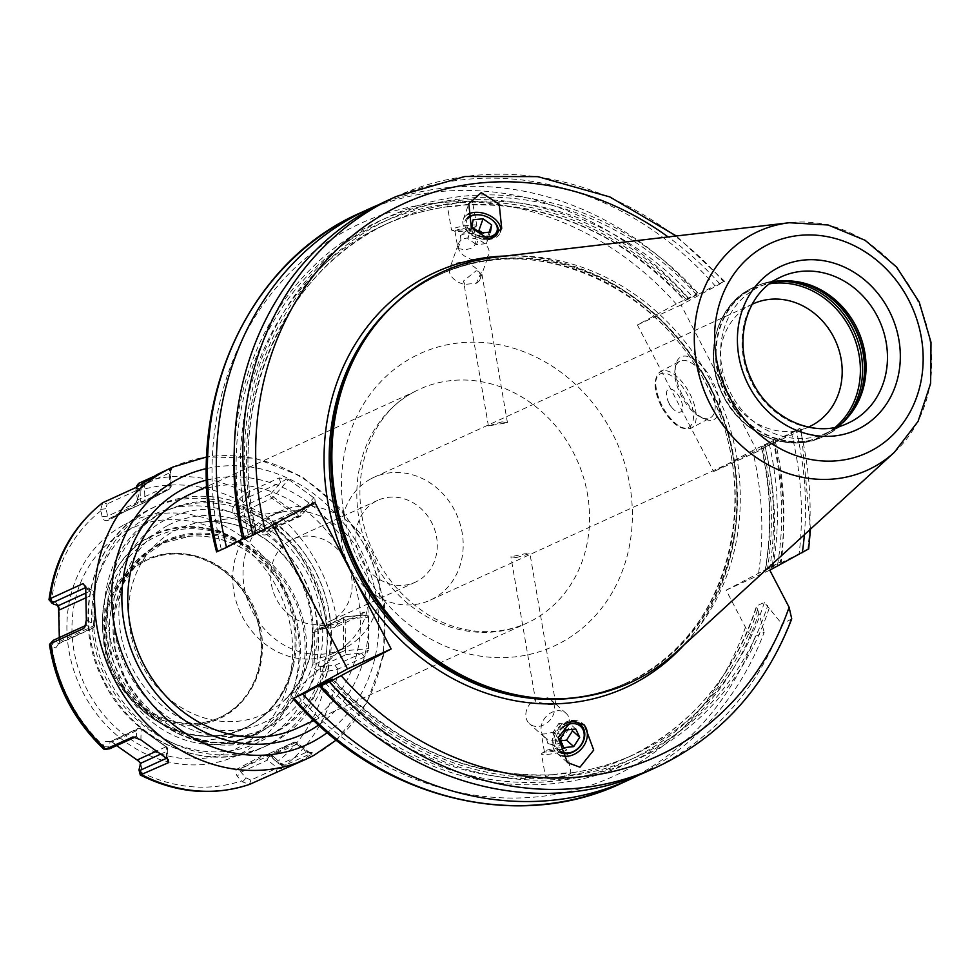 <?xml version="1.0" encoding="UTF-8"?>
<svg xmlns="http://www.w3.org/2000/svg" width="980" height="980" viewBox="0 0 980 980"><rect width="100%" height="100%" fill="white"/><g stroke="black" fill="none" stroke-linecap="round" stroke-linejoin="round"><path stroke-width="0.73" stroke-dasharray="4.9 3.68" d="M758.655 572.626A304.008 268.422 65.4 0 0 752.579 450.616L773.416 440.449A313.661 276.948 -114.6 0 1 781.33 561.466L726.119 590.168L745.437 627.274C748.598 633.325 751.868 636.351 755.261 636.351L764.192 632.259A313.661 276.948 -114.6 0 1 639.315 774.898M378.488 204.808A313.661 276.948 -114.6 0 1 697.098 293.829L676.249 303.996L637.38 324.944L713.71 471.564L752.579 450.616M773.416 440.449L761.656 447.199A292.75 258.475 -114.6 0 1 765.368 570.495L765.098 570.593C772.081 530.07 770.831 488.983 761.325 447.333L773.196 441.711A295.96 261.317 -114.6 0 1 777.606 564.615L765.368 570.495L781.33 561.466M808.684 549.021L807.826 549.351A313.661 276.948 65.4 0 0 799.925 428.321L773.196 441.711M804.384 534.725A304.008 268.422 65.4 0 0 796.25 430.637L800.942 427.917L810.472 529.139M796.25 430.637L757.381 451.584L713.71 471.564M217.609 551.52L271.154 522.328L272.599 525.096M553.627 774.653C469.775 778.194 396.165 746.307 332.796 678.993L332.465 679.128M314.825 502.336L271.154 522.328M244.13 538.253L256.478 532.373C224.824 404.274 283.845 268.312 390.873 221.921A292.75 258.475 -114.6 0 1 454.781 203.301C448.399 205.041 446.243 206.143 448.301 206.609L463.748 205.041C470.731 203.656 473.622 202.48 472.397 201.513L454.781 203.301M460.514 235.482A19.306 12.471 -160.6 0 1 474.982 234L468.759 228.659L460.514 235.482L460.906 240.431L457.954 248.577L454.953 231.17A9.653 1.299 -9.7 0 0 455.284 231.427A9.653 1.299 -9.7 0 0 460.355 231.427A9.653 1.299 170.3 0 0 473.769 228.254L476.55 226.013A12.863 1.74 170.3 0 1 458.665 230.239A12.863 1.74 -9.7 0 1 451.903 230.239A12.863 1.74 -9.7 0 1 451.474 229.908L447.407 206.241L448.301 206.609A292.75 258.475 65.4 0 0 383.327 225.376L390.873 221.921A292.75 258.475 -114.6 0 0 256.135 532.508L252.963 534.333A298.361 263.436 -114.6 0 1 376.332 222.95A298.361 263.436 -114.6 0 1 698.814 294.049L684.995 300.713C621.259 233.032 547.244 201.182 462.952 205.139M244.375 539.27L252.963 534.333M769.79 570.176L726.119 590.168M807.826 549.351L777.606 564.615M358.435 722.848A298.361 263.436 65.4 0 0 758.863 613.051L764.192 632.259M758.863 613.051L756.462 606.314C733.199 677.205 690.018 727.699 626.918 757.785A292.75 258.475 65.4 0 0 756.817 605.848L764.363 602.394L782.028 624.101A313.661 276.948 -114.6 0 1 648.319 770.99M791.742 618.895L782.028 624.101M764.841 445.373A298.361 263.436 -114.6 0 1 769.766 568.008M234.232 451.376A298.361 263.436 65.4 0 1 402.339 211.913A298.361 263.436 65.4 0 1 688.511 298.765L697.098 293.829M688.511 298.765L685.339 300.578A292.75 258.475 65.4 0 0 463.748 205.041L462.523 205.163A12.863 1.74 170.3 0 1 454.561 206.364A12.863 1.74 -9.7 0 1 448.803 206.56L448.301 206.609M325.434 683.158A292.75 258.475 65.4 0 0 546.497 778.12C544.365 777.287 546.522 776.16 552.953 774.739L570.581 772.951C571.744 773.6 568.865 774.8 561.944 776.552L547.036 778.316L545.566 777.569L541.511 753.914A12.863 1.74 -9.7 0 1 541.793 753.448A12.863 1.74 -9.7 0 1 559.678 749.222A12.863 1.74 170.3 0 1 566.44 749.21A12.863 1.74 170.3 0 1 566.869 749.553A12.863 1.74 170.3 0 1 548.69 754.245A12.863 1.74 -9.7 0 1 541.511 753.914M332.514 679.189A292.75 258.475 -114.6 0 0 552.953 774.739L554.141 774.641A12.863 1.74 -9.7 0 1 563.782 773.098A12.863 1.74 170.3 0 1 570.238 773L570.936 773.208L566.869 749.553M476.55 226.013A12.863 1.74 170.3 0 0 476.844 225.547L472.397 201.513A292.75 258.475 -114.6 0 1 692.897 297.124M769.165 608.335A298.361 263.436 -114.6 0 1 329.28 680.953M775.131 440.669A298.361 263.436 -114.6 0 1 780.068 563.292M791.264 432.278A313.661 276.948 -114.6 0 1 799.166 553.308M698.814 294.049L714.935 285.658A313.661 276.948 -114.6 0 0 387.321 200.557M757.381 451.584L681.051 304.964L719.933 284.016L723.595 281.701L714.935 285.658M724.624 281.297L723.595 281.701A313.661 276.948 -114.6 0 0 395.981 196.588M495.464 257.177A225.829 199.393 -114.6 0 1 717.409 394.45A225.829 199.393 -114.6 0 1 676.176 652.141M777.863 278.479A80.421 71.013 65.4 0 0 777.63 278.602A80.421 71.013 65.4 0 0 751.17 381.563A80.421 71.013 65.4 0 0 848.202 423.054L826.789 432.854A80.421 71.013 65.4 0 1 729.745 391.363A80.421 71.013 65.4 0 1 756.205 288.414A80.421 71.013 -114.6 0 1 759.867 286.589A80.421 71.013 -114.6 0 1 771.138 282.681M837.116 426.876A80.421 71.013 -114.6 0 1 830.44 431.029A80.421 71.013 65.4 0 1 826.789 432.854M752.187 304.266A67.559 59.645 -114.6 0 0 749.92 305.405A67.559 59.645 65.4 0 0 727.479 391.424A67.559 59.645 65.4 0 0 808.39 427.109M370.93 478.816A67.559 59.645 -114.6 0 1 374.005 477.285A67.559 59.645 -114.6 0 1 455.516 512.136A67.559 59.645 -114.6 0 1 433.295 598.621A67.559 59.645 65.4 0 1 430.22 600.152A67.559 59.645 65.4 0 1 348.696 565.288A67.559 59.645 65.4 0 1 370.93 478.816M501.956 421.865L488.42 425.933L507.444 422.662L501.956 421.865M454.953 231.17A9.653 1.299 -9.7 0 1 468.587 227.654A9.653 1.299 170.3 0 1 473.977 227.899A9.653 1.299 170.3 0 1 473.769 228.254M457.954 248.577L463.454 249.459C472.225 249.631 476.366 246.115 475.863 238.912L474.982 234M547.783 743.428L546.509 738.712A16.084 12.875 -48.1 0 1 544.721 737.413A16.084 12.875 -48.1 0 1 542.7 721.623A16.084 12.875 -48.1 0 1 557.191 710.782A16.084 12.875 -48.1 0 1 566.207 713.477A16.084 12.875 -48.1 0 1 561.479 737.181L562.263 741.958L557.828 747.03L547.783 743.428A19.306 15.46 -48.1 0 0 562.263 741.958M561.479 737.181C559.886 732.33 554.95 731.19 546.656 733.763L541.377 734.143L546.509 738.712A16.084 12.875 -48.1 0 0 561.479 737.181L563.39 748.291A9.653 1.299 170.3 0 0 563.071 748.034A9.653 1.299 170.3 0 0 558 748.034A9.653 1.299 -9.7 0 0 544.586 751.207L541.793 753.448M563.39 748.291A9.653 1.299 170.3 0 1 549.755 751.807A9.653 1.299 -9.7 0 1 544.365 751.55A9.653 1.299 -9.7 0 1 544.586 751.207M535.913 698.985L540.74 699.316L547.649 697.785L555.856 704.461L550.576 704.841L535.803 701.741L535.913 698.985A16.084 12.875 -48.1 0 0 529.47 723.73A16.084 12.875 -48.1 0 0 538.473 726.425A16.084 12.875 131.9 0 0 552.965 715.572A16.084 12.875 131.9 0 0 550.944 699.781A16.084 12.875 131.9 0 0 547.649 697.785M516.387 557.583L510.911 556.799L524.631 553.81L529.923 553.529L516.387 557.583M464.692 284.421L463.516 280.99L476.011 270.848L481.511 271.73L476.427 283.22L464.692 284.421A16.084 10.388 19.4 0 1 449.783 268.398L458.444 243.763A16.084 10.388 19.4 0 0 463.675 255.413A16.084 10.388 19.4 0 0 479.771 260.166A16.084 10.388 19.4 0 0 488.8 254.433A16.084 10.388 19.4 0 0 475.863 238.912A16.084 10.388 -160.6 0 0 460.906 240.431A16.084 10.388 19.4 0 0 458.444 243.763M476.427 283.22A16.084 10.388 -160.6 0 0 480.127 279.079A16.084 10.388 -160.6 0 0 474.908 267.418A16.084 10.388 -160.6 0 0 458.799 262.664A16.084 10.388 19.4 0 0 449.783 268.398M473.977 227.899L475.863 238.912M476.844 225.547A12.863 1.74 170.3 0 0 469.653 225.204A12.863 1.74 -9.7 0 0 451.474 229.908M455.908 202.885A12.863 1.74 -9.7 0 1 465.549 201.329A12.863 1.74 170.3 0 1 472.005 201.243M560.756 776.92A12.863 1.74 170.3 0 1 552.793 778.12A12.863 1.74 -9.7 0 1 547.036 778.316M417.345 581.189A45.043 39.764 -114.6 0 1 415.3 582.206A45.043 39.764 -114.6 0 1 360.946 558.968A45.043 39.764 -114.6 0 1 375.769 501.319A45.043 39.764 -114.6 0 1 377.815 500.302A45.043 39.764 -114.6 0 1 432.168 523.541A45.043 39.764 -114.6 0 1 417.345 581.189M290.619 540.274A45.043 39.764 65.4 0 0 275.809 597.935A45.043 39.764 65.4 0 0 330.15 621.161A45.043 39.764 65.4 0 0 332.196 620.144A45.043 39.764 -114.6 0 0 347.018 562.495A45.043 39.764 -114.6 0 0 292.677 539.257A45.043 39.764 -114.6 0 0 290.619 540.274M342.865 648.956A75.595 66.75 65.4 0 1 251.639 609.952A75.595 66.75 65.4 0 1 276.519 513.177A75.595 66.75 -114.6 0 1 279.962 511.462A75.595 66.75 -114.6 0 1 371.175 550.478A75.595 66.75 -114.6 0 1 346.308 647.241A75.595 66.75 65.4 0 1 342.865 648.956L332.538 653.685A75.595 66.75 65.4 0 0 335.981 651.97A75.595 66.75 -114.6 0 0 347.459 643.897L283.441 701.202A102.006 90.074 65.4 0 0 302.759 584.166A102.006 90.074 65.4 0 0 201.574 522.279A102.006 90.074 65.4 0 0 173.766 531.197A102.006 90.074 65.4 0 0 141.537 664.391A102.006 90.074 65.4 0 0 267.944 712.092A102.006 90.074 65.4 0 0 283.441 701.202C314.041 670.136 320.485 631.488 302.734 585.244C294.588 567.285 282.926 552.548 267.748 541.034C246.911 525.831 224.849 519.572 201.574 522.279L286.797 511.291A75.595 66.75 -114.6 0 1 361.779 557.167A75.595 66.75 -114.6 0 1 347.459 643.897M332.538 653.685A75.595 66.75 65.4 0 1 241.313 614.681A75.595 66.75 65.4 0 1 266.193 517.905A75.595 66.75 -114.6 0 1 269.635 516.191A75.595 66.75 -114.6 0 1 286.797 511.291M162.104 512.895A123.541 109.074 65.4 0 0 121.459 671.03A123.541 109.074 65.4 0 0 270.517 734.767A123.541 109.074 65.4 0 0 276.139 731.974A123.541 109.074 65.4 0 0 316.785 573.839A123.541 109.074 65.4 0 0 167.727 510.102A123.541 109.074 65.4 0 0 162.104 512.895M164.419 511.609A123.541 109.074 -114.6 0 0 158.797 514.414A123.541 109.074 65.4 0 0 118.151 672.537A123.541 109.074 65.4 0 0 267.221 736.286A123.541 109.074 65.4 0 0 272.844 733.481A123.541 109.074 -114.6 0 0 313.49 575.346A123.541 109.074 -114.6 0 0 164.419 511.609L167.727 510.102M151.373 508.632A131.896 116.461 -114.6 0 1 157.376 505.643A131.896 116.461 -114.6 0 1 316.528 573.692A131.896 116.461 -114.6 0 1 273.138 742.534A131.896 116.461 65.4 0 1 267.124 745.523A131.896 116.461 65.4 0 1 107.972 677.462A131.896 116.461 65.4 0 1 151.373 508.632M298.422 689.062A107.028 94.497 65.4 0 0 238.814 541.266A107.028 94.497 65.4 0 0 114.856 608.066A107.028 94.497 65.4 0 0 201.537 741.272C222.129 745.008 241.313 742.142 259.1 732.685C276.776 723.032 289.884 708.491 298.422 689.062A1.936 0.711 -157 0 0 297.014 688.965C282.608 714.763 269.671 729.255 258.206 732.403L253.367 734.816L200.925 740.758A106.159 93.737 -114.6 0 1 126.567 682.803A106.159 93.737 -114.6 0 1 164.959 541.781A106.159 93.737 -114.6 0 1 291.673 593.819A106.159 93.737 -114.6 0 1 297.014 688.965M113.619 662.113A104.309 92.096 65.4 0 1 152.243 538.522A104.309 92.096 -114.6 0 1 274.425 575.456C281.003 584.007 285.204 590.842 287.042 595.938L287.177 596.293A106.159 93.737 65.4 0 1 248.614 736.985A106.159 93.737 65.4 0 1 122.071 685.277L113.619 662.113A106.159 93.737 65.4 0 1 110.189 645.783L109.307 627.47L110.189 645.783M122.071 685.277A106.698 94.203 65.4 0 0 248.945 725.923A106.698 94.203 65.4 0 0 293.682 664.465A106.698 94.203 65.4 0 0 287.177 596.293M293.682 664.465C287.079 692.492 272.06 713.085 248.65 726.266C203.522 752.383 137.996 726.156 114.047 672.721C89.045 623.17 105.828 559.017 149.916 536.758C196.551 509.649 264.563 538.89 286.736 595.203L287.042 595.938M274.425 575.456A106.159 93.737 65.4 0 0 263.069 563.39L248.945 552.218A106.159 93.737 65.4 0 0 161.112 543.533A106.159 93.737 65.4 0 0 109.307 627.47M144.048 561.601A86.693 76.55 -114.6 0 1 147.992 559.641A86.693 76.55 -114.6 0 1 252.607 604.366A86.693 76.55 -114.6 0 1 224.089 715.351A86.693 76.55 65.4 0 1 220.145 717.311A86.693 76.55 65.4 0 1 115.53 672.574A86.693 76.55 65.4 0 1 144.048 561.601M142.798 562.177A86.693 76.55 65.4 0 0 114.268 673.15A86.693 76.55 65.4 0 0 218.883 717.887A86.693 76.55 65.4 0 0 222.828 715.927A86.693 76.55 65.4 0 0 261.109 642.574A86.693 76.55 65.4 0 0 231.329 577.502A86.693 76.55 65.4 0 0 146.743 560.205A86.693 76.55 65.4 0 0 142.798 562.177M141.855 561.552A87.661 77.408 65.4 0 0 114.146 676.016A87.661 77.408 65.4 0 0 222.779 717.005A87.661 77.408 65.4 0 0 250.476 602.541A87.661 77.408 65.4 0 0 141.855 561.552M250.843 780.105L249.435 784.441L242.525 781.893L237.234 776.283C235.004 772.264 235.323 769.68 238.189 768.516L263.412 754.931L273.69 756.634L282.559 765.147L285.18 765.184L312.546 752.824L307.512 751.746L280.868 763.935L279.104 763.91L276.201 761.766L271.007 756.058L264.686 755.617L239.671 769.104L240.994 772.228L246.188 777.948L250.843 780.105L277.487 767.916L283.93 769.08M103.843 749.161L103.341 746.748L104.664 741.603L111.353 741.407L136.931 759.512L141.635 767.781L139.883 774.408M49.147 600.14L55.346 602.038L59.315 610.405L59.67 642.12L55.86 647.866L51.058 646.322L49.515 644.84M102.141 516.791L100.683 509.404L102.778 502.703L107.09 503.953L106.036 508.718L107.641 516.08L109.295 518.653L134.309 505.178L137.666 499.898L136.061 492.548L135.963 489.375L137.102 487.771L170.067 472.691L170.324 468.465L171.476 468.354L170.067 472.691L170.459 484.904A3.222 2.842 -114.6 0 1 169.442 489.106L134.309 505.178L134.101 506.525L108.878 520.123C105.301 521.385 103.059 520.282 102.141 516.791L107.641 516.08L140.434 501.074A3.222 2.842 65.4 0 0 144.281 502.654L144.281 502.654A3.222 2.842 65.4 0 0 144.428 502.581L169.442 489.106A3.222 1.507 61.7 0 0 169.479 489.081A3.222 3.222 0 0 0 171.169 486.141A3.222 2.07 -1.8 0 0 170.459 484.904L137.666 499.898L138.597 497.142L134.101 506.525M108.878 520.123L109.295 518.653L144.428 502.581A3.222 1.507 61.7 0 0 144.464 502.556L169.479 489.081A3.222 1.507 61.7 0 0 169.981 487.82A3.222 2.07 -1.8 0 0 171.169 486.141L170.643 469.738M234.208 505.643L239.365 498.967L246.176 493.014L279.141 477.934L288.598 479.428L273.334 497.007A3.222 0.833 125.3 0 1 271.95 498.22L297.32 516.178L262.187 532.25L266.119 532.054L268.483 530.388L278.124 519.155L311.089 504.075L314.801 498.514L315.389 503.598L311.089 504.075L301.276 515.382A3.222 2.842 -114.6 0 1 297.32 516.178A3.222 0.833 125.3 0 0 298.704 514.978A3.222 1.115 41 0 0 301.166 515.688A3.222 1.115 41 0 0 301.276 515.382L268.483 530.388L271.166 531.822C266.989 535.264 263.583 535.864 260.937 533.647L235.359 515.529C232.272 512.332 231.893 509.037 234.208 505.643L238.042 508.828L236.817 514.292L262.187 532.25L260.937 533.647M315.389 503.598L282.424 518.677L276.152 525.01L271.166 531.822M319.97 625.571L337.377 624.26L364.021 612.059L368.517 617.204L345.156 619.213A3.222 0.674 179.4 0 0 343.331 619.593L343.674 651.026L314.874 664.207L320.154 666.547L335.001 665.334L368.443 650.255L364.536 656.992L361.645 653.133L346.626 654.432A3.222 2.842 -114.6 0 1 343.674 651.026A3.222 0.674 179.4 0 1 345.499 650.659A3.222 1.054 85.1 0 0 346.626 654.432L320.154 666.547L320.485 671.386C315.241 670.283 312.73 668.042 312.975 664.636L312.62 632.933L319.97 625.571L319.725 628.817L317.471 629.466L314.519 632.774L314.874 664.207L312.975 664.636M364.536 656.992L337.88 669.181L328.937 671.03L320.485 671.386M136.808 485.884L138.597 497.142M136.955 489.865L136.061 492.548M153.284 476.684L171.476 468.354L164.028 471.111M291.293 765.956L310.501 754.967L294.907 742.828A3.222 1.507 -118.3 0 0 293.498 742.436L268.483 755.923L239.671 769.104L238.189 768.516M307.769 751.819L311.824 752.995L310.501 754.967M368.517 617.204L368.443 650.255M288.598 479.428L314.801 498.514M311.309 754.318L297.479 743.942A3.222 2.842 65.4 0 0 293.645 742.362L293.645 742.362A3.222 2.842 65.4 0 0 293.498 742.436L264.686 755.617L263.412 754.931M278.798 762.342L276.201 761.766M273.69 756.634L271.007 756.058L297.479 743.942A3.222 1.948 127.9 0 0 296.964 742.754A3.222 1.948 127.9 0 0 294.907 742.828L269.892 756.315A3.222 1.507 -118.3 0 0 268.483 755.923A3.222 2.842 -114.6 0 0 267.466 760.125L240.994 772.228L237.234 776.283M310.293 753.13L296.964 742.754A3.222 3.222 0 0 0 293.645 742.362L264.686 755.617M242.525 781.893L246.188 777.948M135.73 487.624L140.054 488.873L107.09 503.953M100.683 509.404L106.036 508.718M144.354 482.307L144.967 501.307A3.222 1.507 61.7 0 1 144.464 502.556A3.222 3.222 0 0 1 144.281 502.654L109.295 518.653M142.945 483.226L140.054 488.873L140.434 501.074A3.222 2.07 -1.8 0 0 144.967 501.307L169.981 487.82L169.369 468.832M85.873 587.486L91.299 590.585A3.222 2.842 -114.6 0 1 94.239 593.99L85.762 597.861M86.203 621.712L86.338 625.203L85.493 625.595M84.794 627.041L86.338 625.203L91.728 628.315A3.222 2.842 65.4 0 0 94.595 625.436L94.239 593.99A3.222 0.674 -0.6 0 0 94.558 593.696A3.222 3.222 0 0 0 92.941 590.94A3.222 2.965 -60 0 0 91.299 590.585L85.848 593.084M51.058 646.322L54.059 641.912L59.278 643.542L93.026 628.094A3.222 3.222 0 0 0 94.901 625.142A3.222 0.674 -0.6 0 1 94.595 625.436L59.474 641.508L59.327 637.564M53.373 640.283L54.059 641.912M55.86 647.866L59.67 642.12M55.346 602.038L58.506 605.591M50.556 600.728L53.631 604.17M85.983 588.625L94.362 593.464A3.222 0.674 -0.6 0 1 94.558 593.696L94.901 625.142A3.222 0.674 -0.6 0 0 94.717 624.909L94.362 593.464A3.222 2.965 -60 0 0 92.941 590.94L85.689 586.126M133.023 736.923L136.465 736.531L139.454 739.043M135.142 737.144L136.465 736.531L136.649 729.635A3.222 2.842 -114.6 0 1 140.606 728.838L111.794 742.019L110.164 741.75L108.694 746.883L109.821 748.72M167.041 758.471L167.09 751.195A3.222 2.842 65.4 0 0 165.975 746.809L140.606 728.838A3.222 0.833 -54.7 0 1 141.047 728.814A3.222 3.222 0 0 0 137.849 728.508L110.164 741.75L104.664 741.603M140.115 772.791L139.136 768.43M141.635 767.781L140.606 763.31M111.353 741.407L116.62 745.609M103.341 746.748L108.694 746.883M140.887 739.876L141.157 729.157A3.222 0.833 -54.7 0 0 141.047 728.814L166.404 746.772A3.222 0.833 -54.7 0 0 165.975 746.809L156.261 751.244M166.257 757.846L166.526 747.115A3.222 0.833 -54.7 0 0 166.404 746.772A3.222 3.222 0 0 1 167.764 749.48A3.222 2.903 -178.5 0 0 166.526 747.115L141.157 729.157A3.222 2.903 -178.5 0 0 136.649 729.635L110.164 741.75M276.078 772.252L277.487 767.916L267.466 760.125A3.222 1.948 127.9 0 1 269.892 756.315L285.486 768.442M190.573 493.994A128.674 113.619 -114.6 0 1 345.842 560.376A128.674 113.619 -114.6 0 1 303.506 725.102A128.674 113.619 -114.6 0 1 297.651 728.018M279.141 477.934L280.648 482.528L247.683 497.607L238.042 508.828L270.835 493.822A3.222 2.842 65.4 0 0 271.95 498.22L235.359 515.529M239.365 498.967L243.101 502.066M276.152 525.01L273.543 523.614M287.03 478.853L280.648 482.528L270.835 493.822A3.222 1.115 41 0 0 273.334 497.007L298.704 514.978L313.968 497.399M364.021 612.059L361.216 615.403L334.572 627.592L319.725 628.817L346.197 616.702A3.222 2.842 65.4 0 0 343.331 619.593L312.62 632.933M328.423 625.436L328.19 628.584M328.937 671.03L328.606 666.327M368.051 615.832L362.784 615.195L346.197 616.702A3.222 1.054 85.1 0 0 345.965 616.641A3.222 1.054 85.1 0 0 345.156 619.213L345.499 650.659L368.872 648.65M263.069 563.39L248.822 552.255A106.183 93.762 65.4 0 0 190.353 536.183A106.183 93.762 65.4 0 0 109.148 627.531M681.051 304.964L637.38 324.944M682.411 395.112A35.39 16.587 -118.3 0 0 704.008 418.779A35.39 16.587 -118.3 0 0 719.21 411.968A35.39 16.587 -118.3 0 0 712.632 381.293A35.39 16.587 -118.3 0 0 690.226 357.271A35.39 16.587 -118.3 0 0 675.539 365.969A35.39 16.587 -118.3 0 0 682.411 395.112M679.753 361.228A32.169 15.08 61.7 0 0 675.036 369.338A32.169 15.08 61.7 0 0 681.284 395.834A32.169 15.08 -118.3 0 0 700.908 417.345A32.169 15.08 -118.3 0 0 710.28 417.872A32.169 15.08 -118.3 0 0 708.748 383.266A32.169 15.08 61.7 0 0 679.753 361.228L660.74 371.481A32.169 15.08 61.7 0 1 689.736 393.507A32.169 15.08 61.7 0 1 691.268 428.113A32.169 15.08 61.7 0 1 662.272 406.075A32.169 15.08 61.7 0 1 660.74 371.481C653.011 377.802 653.219 389.501 661.39 406.59C671.263 423.887 681.223 431.065 691.268 428.113L710.28 417.872M669.009 403.111A12.863 6.027 61.7 0 1 667.221 398.762A12.863 6.027 61.7 0 1 669.695 388.925A12.863 6.027 61.7 0 1 679.998 398.088A12.863 6.027 -118.3 0 1 681.492 411.196A12.863 6.027 -118.3 0 1 672.035 407.704A12.863 6.027 -118.3 0 1 669.009 403.111M467.435 214.547A19.625 12.679 19.4 0 0 463.271 219.41A19.625 12.679 19.4 0 0 469.628 233.632A19.625 12.679 19.4 0 0 489.277 239.426A19.625 12.679 -160.6 0 0 500.29 232.444L501.723 228.377M500.67 230.851A19.625 12.679 -160.6 0 1 500.29 232.444M493.05 220.733A17.383 11.221 19.4 0 0 476.243 214.816M467.913 218.344A16.084 10.388 19.4 0 0 477.542 235.445M467.766 217.45A17.383 11.221 19.4 0 0 467.007 229.994A17.383 11.221 19.4 0 0 483.532 238.789M480.519 233.069L476.439 244.657L486.337 243.653L487.599 236.511L482.491 232.873M490.416 232.064L486.337 243.653M471.87 226.944L467.791 238.52L476.439 244.657M473.132 219.802L469.053 231.378L467.791 238.52M476.991 230.57L469.053 231.378M489.118 232.199L487.599 236.511M562.104 755.813A19.625 15.717 -48.1 0 1 556.701 752.922A19.625 15.717 -48.1 0 1 554.239 733.665A19.625 15.717 -48.1 0 1 571.916 720.423A19.625 15.717 131.9 0 1 582.916 723.718A19.625 15.717 131.9 0 1 583.578 724.342M559.911 750.974A16.084 12.875 -48.1 0 1 560.144 729.818M560.548 752.64A17.383 13.916 -48.1 0 1 553.774 739.484A17.383 13.916 -48.1 0 1 563.684 724.514M565.901 730.027L558.723 723.583L568.621 722.579L571.855 729.414M575.799 729.01L568.621 722.579M559.911 739.324L552.732 732.893L558.723 723.583M560.597 740.782L556.652 741.186L552.732 732.893M563.819 747.63L556.652 741.186M772.387 565.558A313.661 276.948 65.4 0 0 764.486 444.528M688.168 297.908A313.661 276.948 65.4 0 0 360.542 212.807M621.541 783.24A313.661 276.948 65.4 0 0 755.261 636.351M745.437 627.274A304.008 268.422 -114.6 0 1 297.602 695.825M221.272 549.204A304.008 268.422 -114.6 0 1 346.602 230.349A304.008 268.422 -114.6 0 1 676.249 303.996M412.678 357.284A160.855 142.026 -114.6 0 1 612.01 432.499A160.855 142.026 -114.6 0 1 561.173 642.537A160.855 142.026 -114.6 0 1 361.841 567.322A160.855 142.026 -114.6 0 1 412.678 357.284M757.405 610.258A295.96 261.317 -114.6 0 1 321.599 685.363M244.608 537.995A295.96 261.317 -114.6 0 1 367.132 229.786A295.96 261.317 -114.6 0 1 686.576 299.807M762.893 446.427A295.96 261.317 -114.6 0 1 767.316 569.331M561.944 776.552A292.75 258.475 65.4 0 0 626.918 757.785L634.477 754.331A292.75 258.475 -114.6 0 1 570.581 772.951M448.583 206.609C425.786 209.659 404.042 215.918 383.327 225.376A292.75 258.475 65.4 0 0 248.577 535.962M769.214 443.744A292.75 258.475 -114.6 0 1 772.926 567.028M764.363 602.394A292.75 258.475 -114.6 0 1 634.477 754.331C614.129 763.628 592.778 769.827 570.421 772.938M331.228 679.899A295.96 261.317 65.4 0 0 767.708 605.542M696.866 295.09A295.96 261.317 65.4 0 0 377.435 225.069A295.96 261.317 65.4 0 0 254.898 533.292M790.689 620.132A313.661 276.948 -114.6 0 1 656.98 767.034M719.933 284.016A304.008 268.422 65.4 0 0 668.139 236.94M505.435 256.013A228.401 201.672 -114.6 0 1 713.991 396.018A228.401 201.672 -114.6 0 1 683.587 645.367M575.836 697.748A224.543 198.266 65.4 0 0 625.669 683.366L635.848 678.295C726.548 632.578 762.44 500.388 711.86 396.3C664.134 286.209 533.243 228.352 438.82 274.988A224.543 198.266 -114.6 0 0 428.603 280.072A224.543 198.266 65.4 0 0 395.357 303.286M625.669 683.366A224.543 198.266 65.4 0 0 635.898 678.27A224.543 198.266 -114.6 0 0 709.765 390.836A224.543 198.266 -114.6 0 0 438.82 274.988L440.4 274.265A224.543 198.266 -114.6 0 1 711.345 390.113A224.543 198.266 -114.6 0 1 637.466 677.548A224.543 198.266 65.4 0 1 627.249 682.644L625.669 683.366M369.166 333.359A224.543 198.266 65.4 0 1 430.183 279.349A224.543 198.266 -114.6 0 1 440.4 274.265L430.232 279.325C402.535 294.38 379.995 315.732 362.6 343.38A224.677 198.377 65.4 0 1 430.538 279.031A224.677 198.377 -114.6 0 1 708.969 384.099A224.677 198.377 -114.6 0 1 637.956 677.474A224.677 198.377 65.4 0 1 524.08 696.314C560.487 701.815 594.872 697.258 627.249 682.644A224.543 198.266 65.4 0 1 535.962 697.907M894.397 452.27A131.246 115.885 65.4 0 0 918.37 302.514A131.246 115.885 65.4 0 0 789.378 222.73M796.961 281.664L794.18 281.236A82.222 72.594 -114.6 0 0 752.505 288.132A82.222 72.594 65.4 0 0 726.523 395.491A82.222 72.594 65.4 0 0 828.406 433.944A82.222 72.594 -114.6 0 0 853.274 410.387C846.818 420.653 838.427 428.603 828.088 434.226L824.29 436.112A82.357 72.716 65.4 0 0 828.039 434.25A82.357 72.716 -114.6 0 0 852.306 411.674M792.575 281.125A82.357 72.716 -114.6 0 0 755.764 286.344L753.841 287.226A82.357 72.716 -114.6 0 0 750.092 289.088A82.357 72.716 65.4 0 0 722.995 394.511A82.357 72.716 65.4 0 0 822.367 436.994L824.29 436.112A82.357 72.716 65.4 0 1 724.918 393.629A82.357 72.716 65.4 0 1 752.015 288.206A82.357 72.716 -114.6 0 1 755.764 286.344C767.855 280.893 780.656 279.19 794.18 281.236A82.222 72.594 -114.6 0 1 795.576 281.468M854.009 409.187A82.222 72.594 -114.6 0 1 853.274 410.387L854.768 407.999M777.814 281.419A82.357 72.716 -114.6 0 0 753.841 287.226L750.043 289.112C715.706 306.458 702.88 356.353 722.505 394.536C740.476 433.675 787.724 453.985 822.367 436.994A82.357 72.716 65.4 0 0 826.116 435.132A82.357 72.716 -114.6 0 0 842.433 422.649M835.266 427.292A81.23 71.712 -114.6 0 1 824.425 434.667A81.23 71.712 65.4 0 1 723.779 396.68A81.23 71.712 65.4 0 1 749.443 290.619A81.23 71.712 -114.6 0 1 769.606 283.808M167.409 525.709A109.65 96.824 65.4 0 0 132.753 668.899A109.65 96.824 65.4 0 0 268.63 720.165A109.65 96.824 65.4 0 0 303.286 576.987A109.65 96.824 65.4 0 0 167.409 525.709M164.567 520.258A115.812 102.251 65.4 0 0 127.963 671.471A115.812 102.251 65.4 0 0 271.472 725.629A115.812 102.251 65.4 0 0 308.075 574.403A115.812 102.251 65.4 0 0 164.567 520.258M267.124 745.523L262.677 747.556C206.829 774.96 130.695 741.811 102.239 678.577C71.467 617.572 92.145 538.363 146.841 510.702L152.929 507.677A131.896 116.461 -114.6 0 0 146.927 510.666A131.896 116.461 65.4 0 0 103.525 679.495A131.896 116.461 65.4 0 0 262.677 747.556A131.896 116.461 65.4 0 0 268.679 744.567A131.896 116.461 -114.6 0 0 312.081 575.726A131.896 116.461 -114.6 0 0 152.929 507.677L157.376 505.643M147.147 517.624A125.465 110.777 -114.6 0 1 302.624 576.289A125.465 110.777 -114.6 0 1 262.971 740.12A125.465 110.777 65.4 0 1 107.494 681.455A125.465 110.777 65.4 0 1 147.147 517.624M201.537 741.272A1.936 0.772 -79 0 0 201.145 740.721A1.936 0.772 -79 0 0 200.925 740.758M259.1 732.685A1.936 0.907 -118.3 0 0 258.206 732.403M149.56 537.297A106.538 94.068 65.4 0 0 115.897 676.408A106.538 94.068 65.4 0 0 247.916 726.229A106.538 94.068 -114.6 0 0 281.579 587.118A106.538 94.068 -114.6 0 0 149.56 537.297M125.991 531.087A122.01 107.727 -114.6 0 1 277.193 588.147A122.01 107.727 -114.6 0 1 238.63 747.471A122.01 107.727 65.4 0 1 87.428 690.41A122.01 107.727 65.4 0 1 125.991 531.087M123.762 525.047A128.454 113.411 -114.6 0 1 282.938 585.109A128.454 113.411 -114.6 0 1 242.342 752.836A128.454 113.411 65.4 0 1 83.165 692.774A128.454 113.411 65.4 0 1 123.762 525.047M140.422 771.922A154.093 136.061 65.4 0 0 241.46 780.913M51.903 646.702A154.093 136.061 65.4 0 0 103.488 745.768M100.854 510.825A154.093 136.061 65.4 0 0 51.401 600.912M121.251 513.41L121.569 512.026M137.286 491.188A154.093 136.061 -114.6 0 1 238.311 500.168M275.257 526.334A154.093 136.061 -114.6 0 1 326.83 625.399M327.345 671.19A154.093 136.061 -114.6 0 1 277.879 761.276M138.67 483.373A160.524 141.733 -114.6 0 1 246.323 492.94M282.571 518.604A160.524 141.733 -114.6 0 1 337.537 624.187M338.039 669.107A160.524 141.733 -114.6 0 1 285.327 765.111M137.47 486.668L137.102 487.771M313.821 755.347A160.524 141.733 65.4 0 0 366.63 549.866A160.524 141.733 65.4 0 0 172.933 467.043M206.486 468.575A147.662 130.377 -114.6 0 1 363.764 556.26A147.662 130.377 -114.6 0 1 327.283 732.599M285.18 765.184L280.868 763.935M250.574 761.84L251.946 762.465M86.338 620.071L94.717 624.909A3.222 2.965 -60 0 1 91.728 628.315L58.935 643.321M160.573 754.171L167.09 751.195A3.222 2.903 -178.5 0 0 167.764 749.48L167.531 758.679M206.633 480.065A136.404 120.442 -114.6 0 1 354.736 560.389A136.404 120.442 -114.6 0 1 318.684 724.967M413.793 392.098A128.674 113.619 -114.6 0 1 419.648 389.183A128.674 113.619 -114.6 0 1 574.929 455.565A128.674 113.619 -114.6 0 1 532.593 620.291A128.674 113.619 -114.6 0 1 526.726 623.207A128.674 113.619 -114.6 0 1 371.457 556.812A128.674 113.619 -114.6 0 1 413.793 392.098M246.176 493.014L247.683 497.607M282.424 518.677L278.124 519.155M337.377 624.26L334.572 627.592M337.88 669.181L335.001 665.334M661.598 406.504A30.245 14.173 61.7 0 1 660.545 373.784A30.245 14.173 61.7 0 1 687.409 394.695A30.245 14.173 61.7 0 1 688.462 427.415A30.245 14.173 61.7 0 1 661.598 406.504M460.135 205.359L451.89 206.192M565.901 773.514L557.669 774.347M724.612 281.297L676.335 235.984M781.281 276.789L759.867 286.589M752.995 303.886L374.005 477.285M544.365 751.55L541.377 734.143M535.803 701.741L510.911 556.799M488.42 425.933L463.516 280.99M480.127 279.079L488.8 254.433M555.856 704.461L529.923 553.529M507.444 422.662L481.511 271.73M455.284 231.427L451.903 230.239M566.207 713.477L550.944 699.781M544.721 737.413L529.47 723.73M563.071 748.034L566.44 749.21M809.211 426.741L430.22 600.152M415.3 582.206L330.15 621.161M377.815 500.302L292.677 539.257M279.962 511.462L269.635 516.191M267.221 736.286L270.517 734.767M248.614 736.985L253.367 734.816C236.952 742.203 219.545 744.175 201.133 740.721L171.304 729.561L145.346 708.993L125.954 681.112L115.162 648.809L114.06 615.44L122.757 584.448L140.336 559.029L164.959 541.781L161.112 543.533L190.353 536.183M218.883 717.887L220.145 717.311M261.109 642.574C259.43 617.106 249.508 595.423 231.329 577.502M146.743 560.205L147.992 559.641M336.287 740.035L366.924 702.574L383.584 655.498L384.601 603.937L369.974 553.418L341.31 509.318L301.632 476.378L255.119 458.199L206.743 456.901M282.559 765.147L279.104 763.91M136.477 487.219L135.963 489.375M172.137 467.95L170.14 472.483M167.494 758.606L168.229 759.573M313.968 720.545L526.726 623.207C489.816 639.548 449.955 630.287 423.385 611.557C401.543 596.734 384.76 576.681 373.062 551.36C343.968 490.221 365.65 415.777 414.209 391.89L206.89 486.521M312.436 502.716L301.166 515.688A3.222 3.222 0 0 1 300.076 516.509L266.119 532.054M362.784 615.195L345.965 616.641A3.222 3.222 0 0 0 344.899 616.922L317.471 629.466M700.908 417.345L704.008 418.779M675.036 369.338L675.539 365.969M672.035 407.704L668.728 403.711L667.221 398.762M463.271 219.41L468.795 203.693M567.432 762.55L556.701 752.922M584.448 725.09L582.916 723.718"/><path stroke-width="1.47" d="M378.488 204.808A313.661 276.948 -114.6 0 0 369.485 208.716A313.661 276.948 -114.6 0 0 226.539 547.428L216.58 551.912C179.855 413.585 242.979 263.767 360.542 212.807A313.661 276.948 65.4 0 0 217.609 551.52M639.315 774.898A313.661 276.948 -114.6 0 1 630.471 779.161A313.661 276.948 -114.6 0 1 302.857 694.048L292.91 698.532C377.043 797.389 516.043 833.576 621.541 783.24A313.661 276.948 65.4 0 1 293.927 698.128L347.471 668.936L272.599 525.096M341.273 675.833A304.008 268.422 65.4 0 0 789.108 607.294L791.742 618.895C765.135 687.678 720.214 737.058 656.98 767.034A313.661 276.948 -114.6 0 1 329.366 681.921L391.143 648.956L347.471 668.936M329.366 681.921L320.705 685.878L332.465 679.128L324.907 682.582L302.857 694.048M391.143 648.956L314.825 502.336L264.943 529.225L244.375 539.27A313.661 276.948 -114.6 0 1 387.321 200.557L395.981 196.588A313.661 276.948 -114.6 0 0 253.036 535.301M226.539 547.428L244.13 538.253M807.826 549.351L769.79 570.176L789.108 607.294M234.232 451.376A298.361 263.436 65.4 0 0 242.66 539.049M318.99 685.657A298.361 263.436 65.4 0 0 358.435 722.848M656.98 767.034L648.319 770.99A313.661 276.948 -114.6 0 1 320.705 685.878M481.241 192.643L468.808 203.693L471.331 227.862L489.277 239.426L501.711 228.377L499.188 204.208L481.241 192.643M579.952 767.205L567.432 762.55L558.171 737.548L571.916 720.423L584.448 725.09L593.709 750.092L579.952 767.205M363.555 341.849A225.829 199.393 65.4 0 0 525.868 696.596L524.08 696.314A224.677 198.377 65.4 0 1 362.6 343.38L363.555 341.849A225.829 199.393 65.4 0 1 431.849 277.168A225.829 199.393 -114.6 0 1 495.464 257.177L789.378 222.73A131.246 115.885 65.4 0 0 752.407 234.355A131.246 115.885 65.4 0 0 710.929 405.72A131.246 115.885 65.4 0 0 873.572 467.093A131.246 115.885 65.4 0 0 894.397 452.27L918.064 421.4L930.645 383.425L931 342.29L919.228 302.122L896.529 266.952L865.169 240.321L828.21 225.008L789.378 222.73M894.397 452.27L676.176 652.141A225.829 199.393 -114.6 0 1 640.332 677.658A225.829 199.393 65.4 0 1 525.868 696.596M771.138 282.681A80.421 71.013 -114.6 0 1 796.961 281.664A80.421 71.013 -114.6 0 1 854.768 407.999A80.421 71.013 -114.6 0 1 837.116 426.876M808.39 427.109A67.559 59.645 65.4 0 0 809.211 426.741A67.559 59.645 65.4 0 0 812.285 425.21A67.559 59.645 -114.6 0 0 834.519 338.737A67.559 59.645 -114.6 0 0 752.995 303.886A67.559 59.645 -114.6 0 0 752.187 304.266M153.284 476.684L138.511 483.446L136.808 485.884M206.743 456.901L172.933 467.043L156.837 474.7L135.73 487.624L102.925 502.63A160.524 141.733 65.4 0 0 50.213 598.633L83.031 583.627L85.848 587.375M50.715 643.566A160.524 141.733 65.4 0 0 105.681 749.136L103.868 749.186C74.051 720.68 55.934 685.878 49.502 644.816L50.568 643.627L83.533 628.548L84.77 627.077L86.338 620.071L85.689 586.126M85.811 587.29L83.031 583.627M105.681 749.136L133.023 736.923M166.71 758.177L140.263 770.28L138.976 769.9L140.287 774.984L168.413 762.685L168.229 759.573L140.887 739.876L132.949 736.923M141.929 774.8A160.524 141.733 65.4 0 0 249.582 784.38L306.507 758.986A160.524 141.733 65.4 0 0 313.821 755.347M50.213 598.633L49 599.736C54.549 559.127 72.349 526.873 102.398 502.948L102.925 502.63M49 599.736L52.369 603.558L52.957 602.553L85.873 587.486M83.533 628.548L84.794 627.041M85.493 625.595L53.373 640.283L49.711 644.179M59.327 637.564L58.506 605.591L53.631 604.17L50.066 598.707M104.774 749.455L109.821 748.72L135.142 737.144M168.413 762.685L167.041 758.471M138.976 769.9L140.606 763.31L138.731 761.117L116.62 745.609M313.968 720.545L297.651 728.018A128.674 113.619 -114.6 0 1 142.382 661.623A128.674 113.619 -114.6 0 1 184.718 496.909A128.674 113.619 -114.6 0 1 190.573 493.994L206.89 486.521M500.67 230.851A19.625 12.679 -160.6 0 0 474.271 212.427A19.625 12.679 19.4 0 0 467.435 214.547M483.532 238.789A17.383 11.221 19.4 0 0 488.089 238.814A17.383 11.221 19.4 0 0 493.344 220.978A17.383 11.221 19.4 0 0 493.05 220.733M476.243 214.816A17.383 11.221 19.4 0 0 475.863 214.828A17.383 11.221 19.4 0 0 474.798 214.902A17.383 11.221 19.4 0 0 467.766 217.45M467.913 218.344A16.084 10.388 19.4 0 1 475.631 214.865A16.084 10.388 -160.6 0 1 476.611 214.792A16.084 10.388 -160.6 0 1 492.781 220.488A16.084 10.388 -160.6 0 1 487.93 237.001A16.084 10.388 19.4 0 1 477.542 235.445M480.519 233.069L490.416 232.064L491.678 224.922L483.042 218.785L473.132 219.802L471.87 226.944L480.519 233.069M483.042 218.785L478.963 230.374L476.991 230.57M491.678 224.922L489.118 232.199M482.491 232.873L478.963 230.374M583.578 724.342A19.625 15.717 131.9 0 1 585.134 743.477A19.625 15.717 131.9 0 1 567.702 756.217A19.625 15.717 -48.1 0 1 562.104 755.813M563.684 724.514A17.383 13.916 -48.1 0 1 571.095 721.954A17.383 13.916 -48.1 0 1 584.68 736.225A17.383 13.916 -48.1 0 1 567.371 753.657A17.383 13.916 -48.1 0 1 560.548 752.64M559.911 750.974A16.084 12.875 -48.1 0 0 568.082 752.983A16.084 12.875 131.9 0 0 584.105 736.862A16.084 12.875 131.9 0 0 571.536 723.644A16.084 12.875 -48.1 0 0 560.144 729.818M565.901 730.027L575.799 729.01L579.707 737.315L573.729 746.613L563.819 747.63L559.911 739.324L565.901 730.027M571.855 729.414L572.541 730.872L566.55 740.182L560.597 740.782M579.707 737.315L572.541 730.872M573.729 746.613L566.55 740.182M321.599 685.363A295.96 261.317 -114.6 0 1 320.926 684.616M802.326 552.647A304.008 268.422 65.4 0 0 804.384 534.725M668.139 236.94A304.008 268.422 65.4 0 0 363.445 227.225A304.008 268.422 65.4 0 0 264.943 529.225M505.435 256.013A228.401 201.672 -114.6 0 0 425.173 277.401A228.401 201.672 65.4 0 0 352.984 575.652A228.401 201.672 65.4 0 0 636.02 682.448A228.401 201.672 -114.6 0 0 683.587 645.367M395.357 303.286A224.543 198.266 65.4 0 0 351.955 561.663A224.543 198.266 65.4 0 0 575.836 697.748M369.166 333.359A224.543 198.266 65.4 0 0 353.535 560.94A224.543 198.266 65.4 0 0 535.962 697.907M765.637 245.772A115.322 101.822 65.4 0 0 729.181 396.361A115.322 101.822 65.4 0 0 872.102 450.298A115.322 101.822 65.4 0 0 908.546 299.696A115.322 101.822 65.4 0 0 765.637 245.772M860.44 427.905A90.074 79.527 65.4 0 0 888.909 310.28A90.074 79.527 65.4 0 0 777.287 268.165A90.074 79.527 65.4 0 0 748.818 385.789A90.074 79.527 65.4 0 0 860.44 427.905M781.281 276.789L777.753 278.541C746.098 294.343 733.016 341.493 751.293 379.199C768.626 419.048 815.433 439.408 848.202 423.054A80.421 71.013 65.4 0 0 851.865 421.229A80.421 71.013 65.4 0 0 878.325 318.28A80.421 71.013 65.4 0 0 781.281 276.789A80.421 71.013 65.4 0 0 777.863 278.479M795.576 281.468A82.222 72.594 -114.6 0 1 854.009 409.187M792.575 281.125A82.357 72.716 -114.6 0 1 856.153 330.971A82.357 72.716 -114.6 0 1 852.306 411.674M777.814 281.419A82.357 72.716 -114.6 0 1 854.229 331.853A82.357 72.716 -114.6 0 1 842.433 422.649M769.606 283.808A81.23 71.712 -114.6 0 1 852.159 332.808A81.23 71.712 -114.6 0 1 835.266 427.292M138.511 483.446L137.47 486.668M172.933 467.043A160.524 141.733 65.4 0 0 165.62 470.67A160.524 141.733 65.4 0 0 112.81 676.163A160.524 141.733 65.4 0 0 306.507 758.986L313.98 755.274L336.287 740.035M327.283 732.599A147.662 130.377 -114.6 0 1 313.367 741.431A147.662 130.377 65.4 0 1 130.389 672.378A147.662 130.377 65.4 0 1 177.061 479.575A147.662 130.377 -114.6 0 1 206.486 468.575M50.568 643.627L53.373 640.283M85.848 593.084L58.506 605.591M85.762 597.861L59.119 610.062M105.534 749.21L109.821 748.72M141.769 774.861L140.263 770.28M137.163 759.99L156.261 751.244M140.606 763.31L160.573 754.171M318.684 724.967A136.404 120.442 -114.6 0 1 308.173 731.448A136.404 120.442 65.4 0 1 139.148 667.662A136.404 120.442 65.4 0 1 182.256 489.547A136.404 120.442 -114.6 0 1 206.633 480.065M369.485 208.716L360.542 212.807M630.471 779.161L621.541 783.24M808.672 549.021L810.472 529.139M676.335 235.984L609.842 196.931L537.775 176.633L464.863 176.498L395.981 196.588M140.287 774.984C176.559 793.188 212.905 796.36 249.337 784.478M136.82 485.798L136.477 487.219M58.188 605.211L59.131 608.482M138.731 761.117L140.74 763.837M476.611 214.792L475.863 214.828"/></g></svg>
